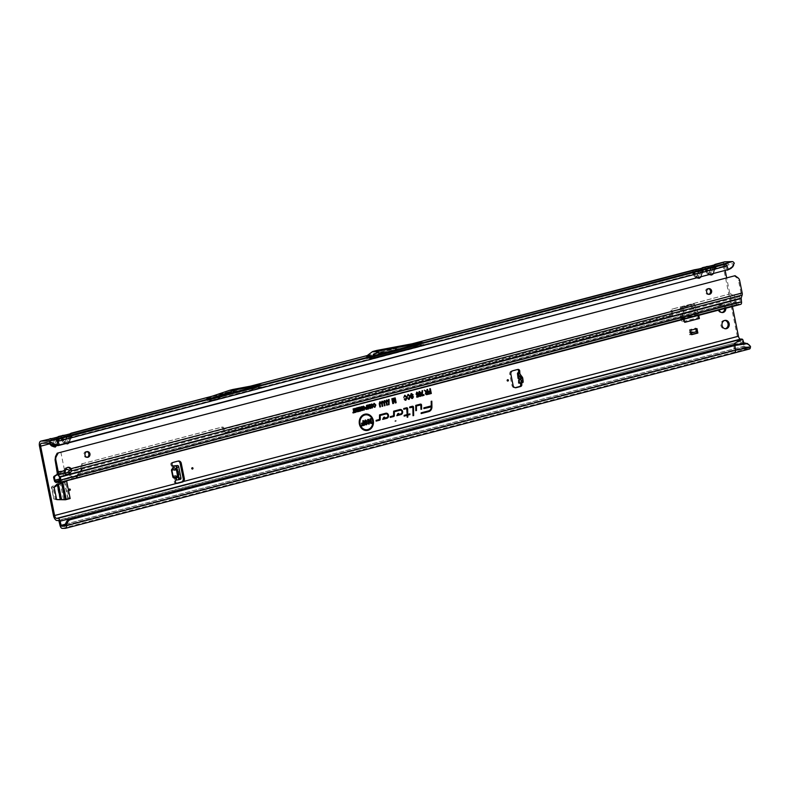 <?xml version="1.0" encoding="UTF-8"?>
<svg xmlns="http://www.w3.org/2000/svg" width="790" height="790" viewBox="0 0 790 790"><rect width="100%" height="100%" fill="white"/><g stroke="black" fill="none" stroke-linecap="round" stroke-linejoin="round"><path stroke-width="0.59" stroke-dasharray="3.95 2.96" d="M702.735 308.495A0.741 0.642 88.4 0 0 701.49 308.821A0.741 0.642 88.4 0 0 702.735 308.495M679.114 314.687A0.741 0.642 88.4 0 0 677.869 315.012A0.741 0.642 88.4 0 0 679.114 314.687M724.934 320.404A4.217 3.644 88.4 0 0 724.361 320.365A4.217 3.644 88.4 0 0 720.934 325.519A4.217 3.644 88.4 0 0 724.598 328.808A4.217 3.644 88.4 0 0 725.161 328.739M725.842 308.248A4.039 3.476 88.4 0 0 725.763 307.636A4.039 3.476 88.4 0 0 722.267 304.486A4.039 3.476 88.4 0 0 718.989 309.404A4.039 3.476 88.4 0 0 719.147 310.006M724.726 308.544A4.039 3.476 88.4 0 0 724.637 307.666A4.039 3.476 88.4 0 0 721.142 304.515A4.039 3.476 88.4 0 0 717.863 309.443A4.039 3.476 88.4 0 0 721.359 312.583A4.039 3.476 88.4 0 0 721.922 312.514M519.998 374.035L520.106 376.218L522.496 379.032L520.758 381.975L522.555 379.042L520.037 376.208L522.763 378.213M520.235 379.338L520.778 378.854L519.425 378.519L518.586 371.813M520.205 379.526L520.778 378.854M233.652 392.186L234.995 391.87L233.652 392.186M377.571 353.209L378.914 352.893L377.571 353.209M68.77 442.815L70.725 438.094L693.926 274.535M71.041 437.838L69.174 442.716M66.261 439.092L64.849 442.825L62.311 440.129M62.756 440.01L66.38 443.447M65.827 443.595L64.849 442.825M71.406 433.147L70.28 435.181M70.468 434.52A2.666 1.817 17.4 0 0 69.273 435.448L69.411 434.885A2.666 2.637 31.5 0 1 69.658 434.352L69.658 434.352A2.666 2.637 31.5 0 1 69.856 434.075L69.401 434.767A2.666 2.637 -148.5 0 0 69.155 435.29L67.397 435.754L65.718 441.126L66.548 442.035L67.476 440.662A2.666 0.543 -160.7 0 0 68.641 441.571L66.518 443.891A2.666 1.323 75.3 0 1 66.548 442.035M56.702 445.59L58.292 441.353L62.884 440.149M58.608 441.106L56.989 445.58M58.974 436.406L57.848 438.45M56.979 438.144L55.043 443.921L56.979 438.144A2.666 2.637 31.5 0 1 57.226 437.611L57.226 437.611A2.666 2.637 31.5 0 1 57.423 437.334L56.969 438.025A2.666 2.637 -148.5 0 0 56.722 438.549L54.964 439.013L53.286 444.385L54.115 445.293L55.043 443.921A2.666 0.543 -160.7 0 0 56.209 444.829L54.085 447.15A2.666 1.323 75.3 0 1 54.115 445.293M700.384 277.221L702.34 272.501L706.359 271.276M702.646 272.244L700.789 277.122M697.866 273.498L696.454 277.231L694.153 274.851L697.995 277.853M697.442 278.001L696.454 277.231M703.021 267.553L701.895 269.597M701.016 269.291L699.081 275.068L701.016 269.291A2.666 2.637 31.5 0 1 701.263 268.758L701.263 268.758A2.666 2.637 31.5 0 1 701.461 268.481L701.016 269.173A2.666 2.637 -148.5 0 0 700.769 269.696L699.012 270.16L697.323 275.532L698.153 276.441L699.081 275.068A2.666 0.543 -160.7 0 0 700.256 275.977L698.133 278.297A2.666 1.323 75.3 0 1 698.153 276.441M710.299 270.239L708.887 273.972L706.586 271.592L710.427 274.594M709.874 274.742L708.887 273.972M712.817 273.962L714.772 269.242L724.46 266.901L725.22 270.713M715.078 268.985L713.222 273.863M715.454 264.294L714.328 266.329M713.449 266.023L711.514 271.809L713.449 266.023A2.666 2.637 31.5 0 1 713.706 265.499L713.706 265.499A2.666 2.637 31.5 0 1 713.893 265.223L713.449 265.914A2.666 2.637 -148.5 0 0 713.202 266.437L711.444 266.901L709.756 272.274L710.585 273.182L711.514 271.809A2.666 0.543 -160.7 0 0 712.689 272.718L710.565 275.038A2.666 1.323 75.3 0 1 710.585 273.182M369.374 428.901A7.594 6.547 88.4 0 0 372.485 420.616A7.594 6.547 88.4 0 0 368.999 415.5M362.808 415.076A8.147 7.021 88.4 0 0 362.719 415.125A8.147 7.021 88.4 0 0 359.282 424.082A8.147 7.021 88.4 0 0 363.114 429.622A8.147 7.021 88.4 0 0 363.212 429.671M406.801 408.499L407.008 414.681M178.135 461.093A2.963 2.558 88.4 0 0 177.069 461.113L172.042 462.426A1.847 1.6 88.4 0 0 172.042 466.041L173.652 465.873M180.466 479.263L174.886 480.132A1.847 1.6 88.4 0 0 176.259 483.381L176.545 483.302M54.589 486.956L53.463 486.986L60.81 482.789L61.936 482.759M53.463 486.986A0.741 0.642 88.4 0 0 53.127 487.815L54.253 487.786M56.525 499.073L55.399 499.102L53.127 487.815M55.399 499.102A0.741 0.642 88.4 0 0 56.021 499.675L57.147 499.645M64.484 499.754L64.385 499.784A0.741 0.642 88.4 0 1 64.257 499.794L64.237 499.794A0.741 0.642 88.4 0 0 64.257 499.794L56.021 499.675M66.627 499.191L69.036 498.559L65.6 481.515L60.652 482.591L52.387 486.877L51.972 487.716L51.449 487.43L51.854 486.601L59.388 482.68L65.6 481.515M62.074 482.7L66.725 481.485M683.607 316.77L682.481 316.8A0.741 0.642 88.4 0 0 682.501 316.978L683.626 316.948A0.741 0.642 -91.6 0 1 683.607 316.77L683.646 307.241A0.741 0.642 -91.6 0 1 684.13 306.53L693.847 303.982A0.741 0.642 -91.6 0 1 694.558 304.377L693.432 304.407L697.116 312.968L698.242 312.939A0.741 0.642 -91.6 0 1 698.291 313.097L698.745 315.348M693.432 304.407A0.741 0.642 88.4 0 0 692.721 304.012L693.847 303.982M684.13 306.53L692.721 304.012M683.004 306.56A0.741 0.642 88.4 0 0 682.52 307.271L683.646 307.241M682.481 316.8L682.52 307.271M682.501 316.978L683.587 322.379L698.261 318.538L697.698 315.733M698.291 313.097L697.165 313.126L697.679 315.635M517.529 369.522A1.847 1.6 88.4 0 0 516.69 369.483L511.653 370.806A2.963 2.558 88.4 0 0 509.748 374.341L511.989 385.471A2.963 2.558 88.4 0 0 515.06 387.702L515.129 387.693M179.231 474.938L178.214 469.882L176.328 468.865L171.687 470.889L172.704 475.945L177.78 476.054L179.231 474.938L172.704 475.945M58.332 520.521L740.961 341.27A5.184 2.577 -104.7 0 1 737.317 336.283L723.334 266.931A5.184 2.577 -104.7 0 1 723.156 264.531M689.512 329.677L690.519 334.703L696.74 333.074L695.723 328.048L689.512 329.677L689.621 334.733L690.519 334.703M732.439 306.52L726.622 277.646M694.558 304.377L698.242 312.939M683.626 316.948L684.081 319.2M521.124 383.18L522.565 382.716M519.553 379.625L519.998 383.219L518.655 383.022L520.857 382.755L518.684 383.012M518.477 378.667L519.425 378.519M174.116 476.311L174.886 480.132L176.012 480.103M372.001 356.083L423.716 342.524M424.112 344.707L393.163 350.533L377.581 354.621L373.265 357.85A2.963 2.558 -91.6 0 1 372.455 358.245L366.827 358.403M262.102 387.09L235.41 392.344L212.362 400.135L262.102 387.09L256.849 387.238M212.362 400.135L207.108 400.273M50.491 444.089L50.116 443.704C49.049 442.163 49.355 441.185 51.034 440.771L57.255 439.684L54.253 440.267L52.96 445.116M734.325 263.198L733.712 264.601L733.199 263.998A1.037 0.514 -104.7 0 0 732.814 263.771L725.378 263.969M727.284 270.17L725.358 265.726L424.092 344.707L418.483 344.865M59.408 438.578L59.141 439.289M71.841 435.31L71.574 436.031M206.486 398.13L256.345 385.056M366.254 356.241L417.969 342.682M57.611 439.596L57.364 441.531L61.423 440.474L60.721 438.213M60.721 437.69L62.153 435.576M70.043 436.327L68.641 441.571M69.411 434.885L68.631 437.374A2.666 0.543 -160.7 0 0 69.797 438.272L693.028 274.881L692.336 272.619M692.336 272.096L693.768 269.983M41.376 443.279L51.232 440.919C49.681 441.314 49.424 442.143 50.441 443.407L51.459 444.464M39.5 446.222L48.99 443.733C47.736 440.889 48.269 439.181 50.6 438.598M726.01 266.457L57.107 441.827L56.446 441.097L372.436 358.245M57.107 441.827L58.371 445.55M703.456 269.716L703.179 270.437M701.658 270.733L700.256 275.977M700.236 271.78A2.666 0.543 -160.7 0 0 701.411 272.678L705.46 271.622L704.769 269.36M704.769 268.837L706.201 266.724M715.888 266.457L715.612 267.178M714.091 267.474L712.689 272.718M724.361 261.954A5.184 2.577 -104.7 0 0 723.225 263.998M742.165 341.231A1.037 0.514 75.3 0 1 742.876 342.139L59.043 521.43M62.291 528.401L746.115 349.111A3.259 1.619 -104.7 0 1 743.894 346.257L742.876 342.139M745.681 346.948L748.851 346.859L733.93 350.77A1.037 0.514 -104.7 0 0 733.989 350.76A1.037 0.514 -104.7 0 0 734.275 349.921L65.373 525.291L745.681 346.948A1.037 0.514 -104.7 0 1 745.029 346.218L743.982 343.166M745.029 346.218L735.006 348.558L734.137 345.042M746.115 349.111L749.285 349.032L65.461 528.312M748.851 346.859A1.037 0.514 -104.7 0 0 748.91 346.85A1.037 0.514 -104.7 0 0 749.206 346.346L749.295 345.418L750.5 346.346M748.91 346.85L65.076 526.14M733.752 345.112L734.275 349.921L749.206 346.346M421.139 412.894L421.149 413.407M431.152 406.504L431.162 406.909A4.138 3.565 -91.6 0 1 429.414 410.533M423.865 407.907L423.875 408.42M431.063 401.429L431.143 405.991M383.693 417.406L382.785 419.194M386.893 414.049A1.985 1.708 -91.6 0 1 386.991 417.456M376.109 420.428L376.119 420.942M379.526 414.947L379.378 419.52M397.805 413.703L396.896 415.491M401.004 410.346A1.985 1.708 -91.6 0 1 401.103 413.763M390.221 416.725L390.23 417.238M393.637 411.244L393.489 415.817M407.018 415.204L407.166 417.071M404.125 415.441L404.134 415.955M403.749 408.598L403.759 409.111M412.647 406.959L413.012 415.54M409.674 407.038L409.684 407.551M420.685 404.855L420.981 409.181M415.747 405.448L415.836 410.524M370.609 422.275L369.947 418.996M368.604 424.151L367.577 419.618M370.994 423.519L368.328 420.596M363.074 422.877L362.679 420.902M361.632 423.963L361.385 423.322M363.459 424.793L363.183 423.381M361.731 425.948L361.474 425.306M364.318 421.84L365.306 420.162M365.059 422.709L364.19 421.821L365.059 422.709M366.214 424.131L366.876 423.262M365.355 424.595L364.674 423.697M366.827 421.593L365.424 420.655M430.037 391.01L429.612 388.907M428.743 392.087L428.486 391.415M430.441 392.986L430.145 391.544M428.891 394.141L428.634 393.459M406.396 397.518L404.836 395.909M405.537 399.582L406.267 397.488M404.085 399.078L405.635 400.125M403.789 397.4L404.717 395.375M409.704 396.649L408.144 395.04M408.845 398.713L409.576 396.629M407.393 398.209L408.944 399.256M407.097 396.531L408.015 394.506M410.365 395.356L411.225 393.667M411.077 396.284L410.237 395.336M412.123 397.854L412.736 396.916M410.751 397.331L412.252 398.387M412.627 395.188L411.294 394.21M416.053 394.171L416.695 392.235M417.199 395.385L415.935 394.151M417.831 396.234L417.752 395.049M416.834 397.232L416.577 396.56M417.219 394.872L417.693 394.269M417.752 393.598L416.794 392.709M420.053 395.839L420.399 395.01L419.757 394.398M420.152 396.313L418.996 395.346L419.293 394.279L418.414 393.252L419.194 391.573M419.668 393.914L420.122 392.828L419.283 392.057M421.623 395.356L421.919 390.922M421.742 395.948L421.505 395.375M427.242 391.682L426.936 389.608M426.709 394.536L425.277 393.568L425.948 392.047L424.428 390.27M427.647 393.716L427.351 392.215M395.276 402.159L394.467 398.121M392.906 402.545L393.094 398.486M392.808 403.601L391.722 398.841M393.864 399.789L393.43 399.088M395.336 402.94L393.726 399.74M388.522 404.786L388.433 399.641M379.23 403.729L379.684 401.932M379.881 406.988L379.101 403.71M380.592 403.463L379.773 402.475M381.501 403.137L381.965 401.34M382.153 406.396L381.373 403.117M382.864 402.87L382.054 401.883M383.772 402.545L384.236 400.737M384.424 405.793L383.644 402.525M385.135 402.278L384.325 401.29M386.043 401.942L386.507 400.145M386.705 405.201L385.925 401.922M387.416 401.675L386.596 400.688M375.319 405.122L374.065 403.868M374.618 406.732L375.191 405.102M374.697 407.156L373.482 406.337L374.697 407.156M373.285 405.053L373.976 403.443M353.663 412.173L353.021 408.983M353.051 412.953L352.814 412.4M356.833 411.017L356.25 408.144M355.47 412.321L354.591 408.578M357.149 411.886L355.066 409.22M357.287 408.489L357.06 407.926M358.966 409.161L358.719 407.936M357.742 410.099L357.515 409.536M359.272 410.701L359.045 409.576M357.979 411.669L357.742 411.106M361.8 409.714L361.218 406.84M360.438 411.017L359.559 407.275M362.116 410.583L360.033 407.916M362.491 407.018L363.163 406.277L362.304 408.45L363.913 409.98M363.825 409.566L364.437 407.838L363.252 406.702M366.678 406.939L366.501 405.458M365.415 408.489L365.968 409.319L365.286 408.469L366.017 407.107M367.024 408.677L366.757 407.363M370.006 407.857L369.374 404.697M368.16 408.154L368.298 404.984M368.11 409.013L367.232 405.26M368.93 406.011L368.565 405.458M370.085 408.489L368.792 405.961M370.648 404.875L371.32 404.144L370.461 406.317L372.06 407.847M371.981 407.423L372.594 405.704L371.409 404.559M733.712 264.601L732.626 267.02M733.663 265.193L732.853 266.605M705.46 271.622A2.666 0.978 136.1 0 1 707.465 269.884L709.756 272.274A2.666 0.978 -43.9 0 0 707.761 274.002L705.46 271.622M707.317 266.457A2.666 1.116 -98.8 0 1 708.245 267.395L706.872 268.284M712.669 268.521A2.666 0.543 -160.7 0 0 713.844 269.42L723.334 266.931M710.516 265.963A2.666 1.116 -98.8 0 1 711.444 266.901L708.245 267.395M714.111 265.183A2.666 2.637 -148.5 0 0 713.449 265.914L714.308 265.084M714.693 269.094L713.814 272.678M693.028 274.881A2.666 0.978 136.1 0 1 695.022 273.143L697.323 275.532A2.666 0.978 -43.9 0 0 695.328 277.26L693.028 274.881M694.884 269.716A2.666 1.116 -98.8 0 1 695.812 270.654L694.44 271.543M698.074 269.222A2.666 1.116 -98.8 0 1 699.012 270.16L695.812 270.654M701.678 268.442A2.666 2.637 -148.5 0 0 701.016 269.173L701.875 268.343M702.261 272.353L701.382 275.947M48.99 443.733A2.666 0.978 136.1 0 1 50.985 441.995L53.286 444.385A2.666 0.978 -43.9 0 0 51.291 446.113L48.99 443.733M50.837 438.569A2.666 1.116 -98.8 0 1 51.765 439.507C50.224 439.892 49.958 440.731 50.985 441.995M56.199 440.632A2.666 0.543 -160.7 0 0 57.364 441.531L56.209 444.829M53.918 438.075A2.666 1.116 -98.8 0 1 54.964 439.013L51.765 439.507M57.631 437.295A2.666 2.637 -148.5 0 0 56.969 438.025L57.828 437.196M57.433 439.734L51.232 440.919M49.79 443.782L50.441 443.407M58.223 441.205L57.334 444.8M54.234 440.277L41.544 443.259M61.423 440.474A2.666 0.978 136.1 0 1 63.417 438.736L65.718 441.126A2.666 0.978 -43.9 0 0 63.723 442.854L61.423 440.474M63.269 435.31A2.666 1.116 -98.8 0 1 64.197 436.248L62.825 437.137M66.35 434.816A2.666 1.116 -98.8 0 1 67.397 435.754L64.197 436.248M70.063 434.036A2.666 2.637 -148.5 0 0 69.401 434.767L70.261 433.937M70.656 437.946L69.767 441.531M747.32 343.443L749.295 345.418M747.696 343.759L748.979 344.667M393.183 350.533L382.646 352.478L377.482 352.616L383.426 351.461L372.574 354.315L369.246 356.803M382.646 352.478L378.914 353.456L373.739 353.604L377.462 352.626L372.574 354.315M378.914 353.456L377.581 354.621M405.853 347.245L383.426 351.461M238.392 391.563L233.139 391.702L219.817 395.978M235.41 392.344L230.157 392.482M243.774 389.697L233.139 391.702M522.97 379.891L521.035 381.511L520.916 382.765M521.153 381.847L522.881 379.2M178.214 469.882L171.687 470.889M684.713 322.35A2.963 1.471 -104.7 0 0 683.024 319.585A2.963 1.471 -104.7 0 0 682.629 319.506L681.721 317.718L680.595 317.758L680.704 318.528A2.963 1.471 -104.7 0 0 682.837 321.678L683.587 322.379M680.595 317.758L680.318 308.06L690.292 305.454L694.015 310.598L695.378 314.677A2.963 1.471 -104.7 0 0 697.511 317.827L698.261 318.538M697.511 315.674A2.963 1.471 -104.7 0 0 697.303 315.654L691.892 305.157L691.092 304.792L690.292 305.454M680.585 317.58L681.711 317.55L681.879 314.598L681.395 307.33L680.318 308.06L691.092 304.792M690.756 330.23L690.46 333.262L691.319 333.034M690.46 333.262L690.746 334.703L691.606 334.476M690.746 334.703L691.645 334.674M689.621 334.733L696.74 333.074M695.723 328.048L695.842 333.103M689.216 332.709L695.427 331.079M64.089 499.645L69.036 498.559M56.979 499.616L53.789 499.013L51.449 487.43M53.789 499.013L51.972 487.716M54.253 498.984L56.88 499.576M65.145 472.538L64.039 471.028A3.703 1.995 143.8 0 0 64.039 471.047A3.703 1.995 143.8 0 0 64.158 472.42A3.703 1.995 143.8 0 0 65.056 472.914M86.831 451.584A2.963 2.558 88.4 0 0 83.859 455.139A2.963 2.558 88.4 0 0 86.989 457.361M708.492 288.597A2.963 2.558 88.4 0 0 705.519 292.152A2.963 2.558 88.4 0 0 708.65 294.374M81.992 463.799L222.326 427.074A1.481 1.284 -101.5 0 1 223.925 428.19L224.814 431.775A0.741 0.642 78.5 0 0 225.585 432.337L672.586 315.151A0.741 0.642 78.5 0 0 673.031 314.262L672.142 310.677A1.481 1.284 -101.5 0 1 673.031 308.91L729.14 294.137L671.944 309.127A1.481 1.284 -101.5 0 0 671.065 310.895L671.954 314.489A0.741 0.642 78.5 0 1 671.51 315.368L224.528 432.555A0.741 0.642 78.5 0 0 224.528 432.555A0.741 0.642 78.5 0 1 223.728 432.002L222.839 428.407A1.481 1.284 -101.5 0 0 221.239 427.291L81.992 463.799A2.222 1.926 78.5 0 0 80.659 466.446L81.182 468.579A1.481 1.284 -101.5 0 1 80.945 469.892L77.726 474.207L76.828 477.516L72.71 478.651L70.567 477.95A2.963 1.471 75.3 0 1 69.846 476.271L68.849 472.223A3.328 2.893 78.5 0 0 65.254 469.724L65.54 469.704A1.481 1.284 78.5 0 0 65.254 469.833L62.529 471.521L64.099 477.841L64.602 478.493L68.128 478.385L67.94 474.365C67.822 473.783 65.718 473.822 61.62 474.494L58.371 475.037L57.68 474.504L58.786 476.015M70.053 468.934L741.04 293.021L740.072 296.625A2.963 1.471 -104.7 0 0 739.963 298.176L740.131 302.205L59.981 480.814M64.039 471.028L64.405 469.764A3.703 3.19 88.4 0 1 67.318 467.305L68.444 467.275M59.783 476.775L58.371 475.037M59.467 476.252L60.06 476.824M59.586 476.775L59.181 475.975M68.128 478.385L60.188 481.169L60.415 482.256M55.912 482.502L60.919 481.742A10.369 1.037 -11.4 0 1 62.005 481.683L738.541 304.14L740.526 304.377L64.523 481.604L59.704 482.117L738.413 304.436L76.689 477.604L76.255 475.442L736.616 302.303L740.092 302.215M737.06 304.476A2.963 1.471 75.3 0 1 735.026 301.879L77.726 474.207L78.812 473.99L76.512 475.353L72.72 476.37L71.11 476.469L69.935 472.005A3.328 2.893 78.5 0 0 69.421 470.83M60.198 481.15L59.457 481.071M62.529 471.521L57.611 474.484M64.484 469.922A1.481 1.284 78.5 0 0 64.168 470.06L57.423 474.237M733.95 275.73L736.833 277.833A4.444 3.832 -91.6 0 1 738.541 280.608L739.667 280.578M67.881 467.354A3.703 3.19 88.4 0 0 67.318 467.305M57.443 471.571L65.392 470.425M741.04 293.021L738.541 280.608M60.87 452.196L64.405 469.764M60.919 481.742L72.71 478.651L72.275 476.479L59.991 480.103M70.567 477.95L71.11 476.469M83.069 463.582A2.222 1.926 78.5 0 0 81.745 466.228L82.269 468.351A1.481 1.284 -101.5 0 1 82.032 469.675L76.828 477.516L76.512 475.353M736.616 302.303L736.112 301.662L78.812 473.99M729.14 294.137A4.444 3.851 -101.5 0 1 729.328 294.087A4.444 3.851 -101.5 0 1 733.94 297.465L735.026 301.879M733.94 297.465L735.026 297.247A4.444 3.851 78.5 0 0 730.404 293.87A4.444 3.851 78.5 0 0 730.227 293.92M735.026 297.247L736.112 301.662M60.08 482.107L738.917 304.13M59.704 482.117L738.541 304.14M519.8 373.769L519.672 373.196M522.555 379.042L520.264 376.257M58.035 437.779A2.666 1.817 17.4 0 0 56.841 438.707M702.073 268.926A2.666 1.817 17.4 0 0 700.888 269.854M714.506 265.667A2.666 1.817 17.4 0 0 713.321 266.595M53.483 515.564L176.763 483.362M172.812 469.862L172.042 466.041M54.085 447.15L51.291 446.113M66.518 443.891L63.723 442.854M698.133 278.297L695.328 277.26M710.565 275.038L707.761 274.002M737.317 336.283L181.295 482.058M520.452 376.178L522.091 376.85M521.104 382.953L520.975 381.925M176.328 468.865L175.666 465.596M178.441 479.323L177.78 476.054M172.042 462.426L173.168 462.397M48.98 443.052L56.446 441.097M412.686 345.951L368.14 357.633M251.052 388.325L212.747 398.377M725.358 265.726L732.814 263.771M211.73 396.353L250.953 386.073M367.182 355.599L412.578 343.699M740.961 341.27L57.127 520.551M743.894 346.257L60.06 525.548M738.433 347.758L65.254 524.244M733.93 350.77L65.135 526.11M706.843 268.807L707.465 269.884M694.41 272.076L695.022 273.143M62.795 437.67L63.417 438.736M68.631 437.374L69.273 435.458M373.265 357.85L367.636 358.008M378.203 354.157L389.055 351.313M511.989 385.471L513.115 385.441M509.748 374.341L510.873 374.312M511.653 370.806L512.779 370.777M516.69 369.483L517.815 369.453M177.069 461.113L178.194 461.074M520.008 379.072L520.511 378.627M520.857 382.765L521.183 381.452M695.259 313.906L696.395 313.877M683.064 321.668L697.738 317.817M682.837 321.678L697.511 317.827M680.704 318.528L695.378 314.677M680.763 314.39L694.153 310.885M680.743 314.084L694.015 310.598M682.629 319.506L697.303 315.654M681.819 313.344L694.815 309.937M681.879 314.598L695.368 311.062M681.869 318.716L696.543 314.874M682.402 319.506L697.076 315.664M691.092 305.819L691.892 305.157M696.355 313.709L695.22 313.749M59.517 482.631L60.652 482.591M68.039 498.737L64.602 481.683M67.812 498.737L64.375 481.693M63.575 499.497L60.139 482.453M60.238 499.645L57.097 484.082M59.951 499.645L56.841 484.221M57.522 485.277L57.364 484.497M58.549 484.695L58.401 483.944M61.571 482.966L61.452 482.374M64.385 499.784L65.027 499.764M51.854 486.601L52.387 486.877M60.514 482.651L59.388 482.68M739.963 298.176L67.94 474.365M60.001 480.182L740.339 301.602M57.433 472.084L64.079 470.978M741.04 293.534L70.261 469.398M740.072 296.625L61.62 474.494M54.303 480.35L59.862 478.947M64.168 470.06L65.254 469.833M736.833 277.833L737.959 277.794M73.164 478.543L72.72 476.37M76.324 477.713L75.889 475.541M739.193 304.417L63.19 481.643M68.849 472.223L69.935 472.005M80.945 469.892L82.032 469.675M81.182 468.579L82.269 468.351M80.659 466.446L81.745 466.228M221.239 427.291L222.326 427.074M222.839 428.407L223.925 428.19M223.728 432.002L224.814 431.775M671.51 315.368L672.586 315.151M671.954 314.489L673.031 314.262M671.065 310.895L672.142 310.677M671.944 309.127L673.031 308.91M62.005 481.683L58.193 482.275M724.361 320.365L725.487 320.335M721.142 304.515L722.267 304.486M520.156 379.595L520.669 379.131M234.995 391.87L234.126 391.297L233.544 392.166M378.914 352.893L378.045 352.32L377.462 353.179M175.953 483.421L177.078 483.391M213.014 398.279L250.776 388.384M368.18 357.603L412.41 346.01M212.194 396.195L250.47 386.162M367.261 355.549L412.094 343.788M706.615 266.576L707.188 266.457M694.183 269.834L694.756 269.716M50.135 438.687L50.718 438.569M62.568 435.428L63.151 435.31M514.567 387.781L515.692 387.752M517.006 369.434L518.131 369.404M177.572 461.034L178.698 461.005M172.635 466.021L173.346 466.08M521.755 381.135L522.496 379.032M721.359 312.583L722.485 312.554M724.598 328.808L725.724 328.778M680.15 308.14L681.217 307.409M692.85 303.992L693.976 303.962M64.158 472.42L65.264 473.931M86.268 451.525L87.394 451.495M707.929 288.538L709.055 288.508M740.131 302.205L68.108 478.394M708.087 294.463L709.213 294.433M86.426 457.45L87.552 457.42M221.299 427.281L222.385 427.064M729.328 294.087L730.404 293.87"/><path stroke-width="1.19" d="M70.31 489.514A0.741 0.642 88.4 0 0 69.066 489.84A0.741 0.642 88.4 0 0 70.31 489.514M729.15 323.624A4.217 3.644 88.4 0 0 725.487 320.335A4.217 3.644 88.4 0 0 722.06 325.49A4.217 3.644 88.4 0 0 725.724 328.778A4.217 3.644 88.4 0 0 729.15 323.624M725.161 328.739A4.217 3.644 88.4 0 0 728.024 323.663A4.217 3.644 88.4 0 0 724.934 320.404M520.205 379.526L518.655 380.118L520.235 379.328L518.477 378.667L519.425 378.519M515.129 387.693L519.474 386.547A1.847 1.6 88.4 0 0 519.998 383.219L518.655 383.022L520.669 383.022A1.481 0.751 -98.9 0 0 520.719 383.012A1.481 0.751 -98.9 0 0 521.252 381.659A1.481 0.751 -98.9 0 0 521.242 381.531L520.877 378.627A1.481 0.751 -98.9 0 0 520.472 377.511L517.904 374.075L518.586 371.813A1.847 1.6 88.4 0 0 517.529 369.522M520.768 383.002L522.565 382.716A1.481 0.751 -98.9 0 0 522.615 382.716A1.481 0.751 -98.9 0 0 523.148 381.363A1.481 0.751 -98.9 0 0 523.138 381.234L522.773 378.331A1.481 0.751 -98.9 0 0 522.368 377.215L519.8 373.769L519.711 371.784A1.847 1.6 88.4 0 0 517.815 369.453L512.779 370.777A2.963 2.558 88.4 0 0 510.873 374.312L513.115 385.441A2.963 2.558 88.4 0 0 516.186 387.673L520.6 386.517A1.847 1.6 88.4 0 0 521.124 383.18L520.857 382.755M192.997 468.223A0.741 0.642 88.4 0 0 191.753 468.549A0.741 0.642 88.4 0 0 192.997 468.223M508.405 380.207A0.741 0.642 88.4 0 0 507.16 380.533A0.741 0.642 88.4 0 0 508.405 380.207M70.725 438.094L71.841 435.31L70.922 438.243M66.38 443.447L68.77 442.815M69.174 442.716L67.644 443.862L65.827 443.595M70.656 437.946L71.317 435.912L66.864 437.166L66.261 439.092M69.856 434.075A2.666 2.637 31.5 0 1 71.406 433.147L71.14 433.206M58.292 441.353L59.408 438.578L58.49 441.501M52.96 445.116L52.416 446.083L50.491 444.089M51.459 444.464L55.221 446.804L56.702 445.59M57.334 444.8L55.211 447.12L52.416 446.083M62.548 440.445C61.482 438.904 61.788 437.927 63.467 437.512L57.315 439.763M57.423 437.334A2.666 2.637 31.5 0 1 58.974 436.406L58.707 436.475M702.34 272.501L703.456 269.716L702.537 272.649M697.995 277.853L700.384 277.221M700.789 277.122L699.259 278.268L697.442 278.001M694.153 274.851C693.097 273.31 693.403 272.333 695.072 271.918L703.199 270.131L698.469 271.572L697.866 273.498M701.461 268.481A2.666 2.637 31.5 0 1 703.021 267.553L702.754 267.613M710.427 274.594L712.817 273.962M713.222 273.863L711.691 274.999L709.874 274.742M714.772 269.242L715.888 266.457L714.97 269.39M714.693 269.094L715.365 267.06L710.901 268.314L710.299 270.239M713.893 265.223A2.666 2.637 31.5 0 1 715.454 264.294L715.187 264.354M395.909 420.882L395.158 421.08L395.909 420.882M372.613 420.635A7.475 6.438 88.4 0 0 369.088 415.55A7.475 6.438 88.4 0 0 362.294 416.429A7.475 6.438 88.4 0 0 360.072 423.924A7.475 6.438 88.4 0 0 369.463 428.851A7.475 6.438 88.4 0 0 372.613 420.635M368.999 415.5A7.594 6.547 88.4 0 0 368.91 415.451A7.594 6.547 88.4 0 0 361.998 416.34A7.594 6.547 88.4 0 0 359.746 423.954A7.594 6.547 88.4 0 0 369.286 428.96A7.594 6.547 88.4 0 0 369.374 428.901M373.275 420.458A8.265 7.13 88.4 0 0 362.896 415.017A8.265 7.13 88.4 0 0 359.401 424.102A8.265 7.13 88.4 0 0 363.301 429.721A8.265 7.13 88.4 0 0 370.826 428.753A8.265 7.13 88.4 0 0 373.275 420.458M363.212 429.671A8.147 7.021 88.4 0 0 370.569 428.624A8.147 7.021 88.4 0 0 372.959 420.497A8.147 7.021 88.4 0 0 362.808 415.076M421.524 404.895A1.007 0.869 88.4 0 0 420.478 404.134L415.747 405.379L415.836 410.701L416.478 410.533L416.389 405.971L420.774 404.885L420.981 409.348L421.623 409.181L421.544 405.112A1.007 0.869 88.4 0 0 421.524 404.895M420.981 409.181L421.218 405.112A0.889 0.77 88.4 0 0 420.28 404.263L415.747 405.448M413.486 407.008A1.007 0.869 88.4 0 0 412.439 406.248L409.674 406.969L409.694 407.729L412.864 407.225L413.022 415.718L413.654 415.55L413.506 407.215A1.007 0.869 88.4 0 0 413.486 407.008M413.012 415.54L413.18 407.225A0.889 0.77 88.4 0 0 412.242 406.366L409.674 407.038M406.741 408.499L407.126 414.582L404.125 415.372L404.134 416.132L407.136 415.343L407.176 417.248L407.808 417.081L407.778 415.175L409.911 414.612L409.901 413.861L407.759 414.414L407.66 408.746A1.007 0.869 88.4 0 0 406.593 407.778L403.749 408.529L403.769 409.279L406.801 408.499M171.973 464.609A1.847 1.6 88.4 0 0 173.168 466.001L175.834 466.031A1.481 0.741 75.3 0 1 176.871 467.453L179.063 478.286A1.481 0.741 75.3 0 1 178.688 479.737A1.481 0.741 75.3 0 1 178.599 479.757L176.012 480.103A1.847 1.6 88.4 0 0 177.385 483.352L182.421 482.028A2.963 2.558 88.4 0 0 184.327 478.483L181.266 463.315A2.963 2.558 88.4 0 0 178.194 461.074L173.168 462.397A1.847 1.6 88.4 0 0 171.973 464.609M64.484 499.754L66.627 499.191L64.089 499.645M721.922 312.514A4.039 3.476 88.4 0 0 724.726 308.544M48.545 440.889L41.11 441.087A5.184 2.577 75.3 0 0 40.813 441.136A5.184 2.577 75.3 0 0 39.5 446.222L53.483 515.564A5.184 2.577 75.3 0 0 57.127 520.551L58.332 520.521A1.037 0.514 -104.7 0 1 59.043 521.43L60.06 525.548A3.259 1.619 75.3 0 0 62.291 528.401L65.461 528.312A3.259 1.619 75.3 0 0 65.639 528.283A3.259 1.619 75.3 0 0 66.558 525.636L66.439 524.57L65.254 524.224L65.373 525.291A1.037 0.514 75.3 0 1 65.076 526.14A1.037 0.514 75.3 0 1 65.017 526.15L61.857 526.229A1.037 0.514 75.3 0 1 61.146 525.32L60.129 521.202A3.259 1.619 -104.7 0 0 57.897 518.349L56.692 518.388A2.963 1.471 75.3 0 1 54.609 515.534L40.626 446.192A2.963 1.471 75.3 0 1 41.376 443.279A2.963 1.471 75.3 0 1 41.544 443.259L48.98 443.052A1.037 0.514 75.3 0 1 49.365 443.279L49.869 443.881L50.511 442.499L49.76 441.6A3.259 1.619 -104.7 0 0 48.545 440.889L423.855 342.524L382.696 350.276A2.963 2.558 88.4 0 0 382.538 350.306L378.943 351.254A2.963 2.558 88.4 0 0 378.124 351.649L372.347 355.974A0.741 0.642 -91.6 0 1 372.139 356.083M176.545 483.302L181.295 482.058A2.963 2.558 88.4 0 0 183.201 478.513L180.14 463.345A2.963 2.558 88.4 0 0 178.135 461.093M65.027 499.764L65.511 499.754A0.741 0.642 -91.6 0 1 65.382 499.764L57.147 499.645A0.741 0.642 -91.6 0 1 56.525 499.073L54.253 487.786A0.741 0.642 -91.6 0 1 54.589 486.956L61.936 482.759A0.741 0.642 -91.6 0 1 62.074 482.7L66.725 481.485L70.162 498.529L66.627 499.191M65.511 499.754L70.162 498.529M370.52 404.934L371.32 404.144L372.347 404.47L372.91 405.625L372.317 407.956L370.589 406.337L370.648 404.875L371.517 404.016L372.643 404.371L373.236 405.586L372.317 407.956L371.498 407.847M370.648 404.875L371.32 404.144M362.363 407.067L363.163 406.277L364.2 406.603L364.763 407.759L364.16 410.099L362.432 408.469L362.491 407.018L363.37 406.159L365.089 407.729L364.16 410.099L363.341 409.99M362.491 407.018L363.163 406.277M422.63 390.665L422.304 394.99L423.904 394.566L424.062 395.336L421.742 395.948L422.028 390.823L422.63 390.665L421.9 395.168L423.608 394.714L423.716 395.257L421.712 395.78M419.006 391.643L420.537 392.719L420.132 394.062L420.813 394.882L420.152 396.313L418.542 393.272L419.391 391.455L420.863 392.679L421.139 394.852L420.399 396.432L419.767 396.353M417.89 395.276L416.053 394.171L416.893 392.107L418.335 393.351L417.041 392.818L416.666 393.983L417.416 394.753L418.443 394.091L418.621 396.768L416.834 397.232L416.685 396.462L417.95 396.126L417.89 395.276L416.824 395.405M416.597 392.235L417.683 393.41M417.752 393.598L416.794 392.709L416.34 394.013L417.219 394.872L417.841 394.151M413.476 396.787L412.499 398.496L410.849 397.251L412.331 397.726L412.864 396.935L410.365 395.356L411.422 393.538L413.219 394.941L411.541 394.329L410.978 395.188L413.476 396.787L412.499 398.496L411.57 398.407M410.968 393.736L412.568 395M412.627 395.188L411.294 394.21L410.652 395.217L413.15 396.817M411.442 397.005L412.123 397.854L412.864 396.935M412.508 396.481L410.879 396.225M410.316 396.481L409.19 399.365L407.482 398.15L409.052 398.594L409.704 396.649L408.391 395.148L407.097 396.531L408.223 394.378L410.316 396.481L409.19 399.365L408.321 399.266M408.845 395.168L408.144 395.04L407.097 396.422M407.838 394.546L409.99 396.521M408.045 397.814L409.22 398.525M407.008 397.35L405.882 400.234L404.174 399.019L405.744 399.454L406.396 397.518L405.082 396.017L403.789 397.4L404.915 395.247L407.008 397.35L405.882 400.234L405.013 400.125M405.547 396.037L404.836 395.909L403.789 397.291M404.539 395.415L406.682 397.39M404.737 398.683L405.912 399.394M430.145 390.912L429.721 388.808L430.333 388.65L431.31 393.509L428.891 394.141L428.733 393.371L430.54 392.897L430.293 391.682L428.743 392.087L428.595 391.317L430.145 390.912L428.605 391.386M399.898 409.536L393.637 411.175L393.598 415.757L390.221 416.656L390.23 417.416L393.687 416.508A1.007 0.869 88.4 0 0 394.348 415.51L394.289 411.768L400.046 410.257A1.857 1.6 -91.6 0 1 400.777 413.891L398.101 414.592L398.703 413.397L397.844 413.624L396.797 415.688L400.925 414.612A2.597 2.242 88.4 0 0 399.898 409.536L393.637 411.244M385.787 413.239L379.526 414.878L379.486 419.46L376.109 420.359L376.119 421.11L379.575 420.211A1.007 0.869 88.4 0 0 380.247 419.214L380.178 415.471L385.935 413.96A1.857 1.6 -91.6 0 1 386.666 417.584L383.989 418.285L384.592 417.1L383.733 417.318L382.686 419.391L386.814 418.315A2.597 2.242 88.4 0 0 385.787 413.239L379.526 414.947M431.182 401.33L431.271 405.892L423.865 407.838L423.884 408.588L431.291 406.899A4.019 3.466 -91.6 0 1 429.503 410.484A4.019 3.466 -91.6 0 1 428.615 410.869L421.139 412.824L421.149 413.585L428.763 411.59A4.76 4.098 88.4 0 0 431.923 406.89L431.824 401.162L431.182 401.33M426.936 389.608L428.17 394.151L426.956 394.644L425.405 393.588L425.919 392.057L424.378 390.211L427.341 391.583L426.926 389.539L427.538 389.381L428.516 394.24L426.047 394.625M395.227 401.31L394.566 398.022L395.178 397.864L396.155 402.722L395.336 402.94L393.746 399.533L393.568 403.404L392.808 403.601L391.83 398.743L392.442 398.585L393.065 401.695L393.223 398.377L393.795 398.229L395.276 402.159L393.795 398.229M388.522 404.786L388.562 399.533L389.085 399.404L389.045 404.648L388.522 404.786M379.605 401.932L380.671 402.001L381.185 403.216L379.763 402.94L380.494 406.83L379.881 406.988L379.23 403.729L379.891 401.814L380.543 403.275M380.592 403.463L380.029 402.584L379.437 402.94L379.852 406.82M381.876 401.34L382.943 401.409L383.456 402.624L382.034 402.337L382.765 406.228L382.153 406.396L381.501 403.137L382.163 401.211L382.814 402.673M382.864 402.87L382.301 401.992L381.708 402.337L382.123 406.228M384.147 400.737L385.214 400.807L385.727 402.021L384.305 401.745L385.046 405.635L384.424 405.793L383.772 402.545L384.434 400.619L385.095 402.08M385.135 402.278L384.572 401.399L383.979 401.745L384.394 405.625M386.419 400.145L387.485 400.214L387.999 401.429L386.587 401.152L387.317 405.043L386.705 405.201L386.043 401.942L386.705 400.026L387.367 401.478M387.416 401.675L386.843 400.797L386.251 401.142L386.666 405.033M375.833 404.984L374.944 407.265L373.571 406.277L374.825 406.613L375.319 405.122L374.322 403.976L373.285 405.053L374.174 403.325L375.833 404.984L374.944 407.265L374.253 407.186M374.648 403.976L373.285 404.944M373.877 403.453L375.517 405.013M374.055 405.991L374.934 406.574M353.762 412.084L353.12 408.894L353.644 408.756L354.285 411.946L355.135 411.718L355.273 412.38L353.051 412.953L352.923 412.301L353.762 412.084L352.933 412.37M356.863 410.563L356.349 408.045L356.873 407.907L357.653 411.748L355.49 409.654L355.994 412.183L355.47 412.321L354.7 408.479L356.863 410.563L355.204 408.341M357.287 408.489L357.159 407.828L359.253 407.285L360.033 411.126L357.979 411.669L357.84 411.007L359.381 410.612L359.193 409.714L357.742 410.099L357.613 409.447L359.065 409.062L358.867 408.075L357.287 408.489M361.83 409.269L361.316 406.741L361.84 406.603L362.62 410.445L360.447 408.351L360.961 410.879L360.438 411.017L359.667 407.176L361.83 409.269L360.171 407.048M366.501 405.458L367.439 409.013L366.175 409.437L365.415 408.489L366.777 406.84L366.481 405.389L367.004 405.25L367.785 409.092L365.938 409.358M365.819 407.156L366.777 406.84M369.957 407.008L369.473 404.608L369.997 404.47L370.767 408.312L370.085 408.489L368.881 405.892L368.742 408.845L368.11 409.013L367.33 405.161L367.854 405.033L368.318 407.314L368.91 404.757L370.006 407.857L368.91 404.757M56.692 518.388L740.526 339.098A2.963 1.471 -104.7 0 1 738.443 336.254L732.439 306.52M726.622 277.646L725.22 270.713M719.147 310.006A4.039 3.476 88.4 0 0 722.485 312.554A4.039 3.476 88.4 0 0 725.842 308.248M698.745 315.348L699.387 318.498A2.963 1.471 -104.7 0 0 697.698 315.733M684.081 319.2L684.713 322.35L699.387 318.498M697.866 333.044L691.645 334.674L690.756 330.23L696.968 328.601L696.671 331.622L696.968 333.074L697.866 333.044L696.968 328.601M172.042 466.041L177.701 465.537A1.481 0.741 75.3 0 1 178.738 466.969L180.92 477.802A1.481 0.741 75.3 0 1 180.545 479.254A1.481 0.741 75.3 0 1 180.466 479.263L178.767 479.708M173.81 466.08L174.106 467.581L175.824 469.053L174.106 467.581L172.141 469.625L171.746 469.29L173.514 467.69L173.652 465.873M518.645 383.031L518.655 380.118L519.02 383.061M517.904 374.075L517.914 372.603L519.672 372.455L519.8 373.769L517.904 374.075L518.477 378.667M58.371 445.55L728.262 269.578L59.349 444.958L55.369 444.474L55.191 445.619L58.371 445.55L59.349 444.958L58.095 441.284L56.011 438.924M732.853 266.605L730.908 268.462L732.142 267.04L728.262 269.578L726.988 265.865L724.914 263.554L732.379 261.599L724.934 261.806A5.184 2.577 -104.7 0 0 724.637 261.846A5.184 2.577 -104.7 0 0 724.361 261.954M372.001 356.083L366.254 356.241A0.741 0.642 -91.6 0 0 366.461 356.142L372.238 351.817A2.963 2.558 88.4 0 1 373.058 351.412L376.652 350.474A2.963 2.558 88.4 0 1 376.81 350.434L417.969 342.682L423.855 342.524M219.817 395.978L207.108 400.273L256.849 387.238L243.774 389.697M63.141 437.581L71.594 435.725L63.664 437.66C62.114 438.045 61.857 438.885 62.884 440.149M706.586 271.592C705.529 270.052 705.835 269.074 707.504 268.659L715.631 266.872L707.702 268.807C706.161 269.193 705.895 270.022 706.922 271.296M369.246 356.803L367.636 358.008A2.963 2.558 -91.6 0 1 366.827 358.403L418.483 344.865L405.853 347.245M63.467 437.512L59.408 438.578L59.141 439.289M412.41 346.01L695.269 272.066C693.729 272.451 693.462 273.291 694.489 274.555M212.747 398.377L71.841 435.31L71.574 436.031M261.855 384.908L256.345 385.056L232.704 389.51A2.963 2.558 88.4 0 0 232.556 389.549L229.604 390.319A2.963 2.558 88.4 0 0 229.456 390.359L206.486 398.13L211.997 397.972L261.855 384.908L238.215 389.361A2.963 2.558 88.4 0 0 238.067 389.391L235.114 390.161A2.963 2.558 88.4 0 0 234.966 390.211L211.997 397.972M60.721 438.213L60.721 437.69M62.153 435.576L63.032 435.339A2.666 1.116 -98.8 0 1 63.151 435.31L63.151 435.31A2.666 1.116 -98.8 0 1 63.269 435.31M57.848 438.45L57.611 439.596M70.28 435.181L70.043 436.327M692.336 272.619L692.336 272.096M693.768 269.983L694.637 269.746A2.666 1.116 -98.8 0 1 694.756 269.716L694.756 269.716A2.666 1.116 -98.8 0 1 694.884 269.716M49.721 438.835L50.6 438.598A2.666 1.116 -98.8 0 1 50.718 438.569L50.718 438.569A2.666 1.116 -98.8 0 1 50.837 438.569M372.436 358.245L424.112 344.707L372.436 358.245M698.281 271.424L707.702 268.807M707.504 268.659L703.456 269.716L703.179 270.437M701.895 269.597L701.658 270.733M704.769 269.36L704.769 268.837M706.201 266.724L707.07 266.487A2.666 1.116 -98.8 0 1 707.188 266.457L707.188 266.457A2.666 1.116 -98.8 0 1 707.317 266.457M715.631 266.872L725.378 263.969A2.963 1.471 -104.7 0 0 725.21 263.998A2.963 1.471 -104.7 0 0 724.39 266.546M714.328 266.329L714.091 267.474M723.225 263.998A5.184 2.577 -104.7 0 0 723.156 264.531M366.669 422.907L365.266 422.818L364.318 421.84L365.503 420.033L367.557 421.406L365.671 420.764L365.039 421.613L367.735 423.055L366.58 424.744L365.78 424.773L364.763 423.608L366.412 424.003L367.004 423.282L364.812 422.63M365 420.25L366.777 421.425M366.827 421.593L365.424 420.655L364.723 421.653L367.409 423.084L366.333 424.625L365.355 424.595M365.494 423.42L366.214 424.131L367.004 423.282M363.183 422.778L362.778 420.803L363.519 420.616L364.447 425.237L361.731 425.948L361.583 425.218L363.568 424.694L363.331 423.519L361.632 423.963L361.484 423.223L363.183 422.778L361.494 423.292M370.658 421.9L370.056 418.897L370.787 418.71L371.715 423.331L370.994 423.519L368.733 420.961L369.345 423.954L368.604 424.151L367.676 419.52L368.397 419.332L370.658 421.9L368.397 419.332M740.526 339.098L741.721 339.068A3.259 1.619 75.3 0 1 742.758 339.582L743.982 343.166M732.379 261.599A3.259 1.619 75.3 0 1 733.584 262.31L734.325 263.198L732.142 267.04M734.137 345.042L734.009 344.529C736.211 341.873 739.134 340.223 742.758 339.582M747.32 343.443L750.5 346.346L750.401 347.403A3.259 1.619 75.3 0 1 749.473 349.002A3.259 1.619 75.3 0 1 749.285 349.032M734.364 352.942A3.259 1.619 -104.7 0 0 734.552 352.913L734.552 352.913A3.259 1.619 -104.7 0 0 735.46 350.266L66.558 525.636M748.979 344.667L744.822 342.998L733.752 345.112L68.365 519.711A4.444 3.693 106.3 0 0 66.627 521.588L65.254 524.224M68.829 519.435L70.014 519.781L69.55 520.057A4.444 3.693 106.3 0 0 67.812 521.933L66.439 524.57M733.752 345.112L734.937 345.457L70.014 519.781M746.214 343.818L734.937 345.457L735.46 350.266L750.401 347.403M421.149 413.407L428.516 411.481A4.641 3.999 88.4 0 0 431.597 406.899L431.192 401.399M429.414 410.533A4.138 3.565 -91.6 0 1 429.326 410.593A4.138 3.565 -91.6 0 1 428.417 410.988L421.139 412.894M423.875 408.42L431.281 406.653M431.271 405.892L423.865 407.907M382.785 419.194L386.567 418.196A2.479 2.143 88.4 0 0 385.589 413.358M386.991 417.456A1.985 1.708 -91.6 0 1 386.468 417.713L383.555 418.473L383.693 417.406M376.119 420.942L379.328 420.102A0.889 0.77 88.4 0 0 379.911 419.223L379.842 415.382L385.688 413.851A1.985 1.708 -91.6 0 1 386.893 414.049M379.378 419.52L376.109 420.428M396.896 415.491L400.668 414.503A2.479 2.143 88.4 0 0 399.701 409.654M401.103 413.763A1.985 1.708 -91.6 0 1 400.57 414.009L397.666 414.77L397.805 413.703M390.23 417.238L393.43 416.399A0.889 0.77 88.4 0 0 394.022 415.52L393.953 411.679L399.799 410.148A1.985 1.708 -91.6 0 1 401.004 410.346M393.489 415.817L390.221 416.725M407.166 417.071L407.443 415.086L409.585 414.523L409.576 414.009L407.433 414.572L407.334 408.756A0.889 0.77 88.4 0 0 406.396 407.897L403.749 408.598M404.134 415.955L407.136 415.343M407.126 414.582L404.125 415.441M403.759 409.111L406.495 408.391M409.684 407.551L412.647 406.959M415.836 410.524L416.063 405.882L420.685 404.855M370.066 418.967L371.369 423.252L370.875 423.381M369.345 423.954L368.575 423.983M368.733 420.961L368.989 423.875M362.798 420.873L364.101 425.158L361.692 425.79M363.331 423.519L361.603 423.796M363.568 424.694L361.593 425.277M366.214 424.131L366.876 423.262L366.214 424.131M366.669 421.455L365.424 420.655L366.669 421.455M429.73 388.878L430.965 393.42L428.851 393.973M430.293 391.682L428.713 391.919M430.54 392.897L428.743 393.43M405.448 395.978L404.836 395.909M405.635 400.125L404.924 400.076M408.756 395.119L408.144 395.04M408.944 399.256L408.233 399.207M412.123 397.854L412.736 396.916L412.123 397.854M412.252 398.387L411.481 398.348M412.469 395.049L411.294 394.21L412.469 395.049M417.95 396.126L416.695 396.531M418.621 396.768L416.804 397.074M418.443 394.091L418.285 396.679M417.584 393.45L416.794 392.709L417.584 393.45M419.737 395.197L420.053 395.839L420.399 395.01L419.757 394.398L419.411 395.237L420.053 395.839L420.399 395.01L419.757 394.398L419.411 395.237M420.122 392.828L419.283 392.057L420.25 392.847L419.875 393.795L420.25 392.847L419.539 392.166L419.154 393.114L419.875 393.795L420.122 392.828L419.283 392.057L418.828 393.144L419.994 393.746M420.26 395.711L420.004 394.506L420.26 395.711M424.428 390.27L427.341 391.583M426.709 394.536L425.958 394.566M426.57 394.003L427.755 393.627L427.351 392.215L426.373 392.472L425.692 393.459L427.755 393.627M427.499 392.353L426.373 392.472M426.63 392.581L425.692 393.459M426.017 393.42L426.778 393.884M394.575 398.091L395.81 402.633L395.257 402.781M393.065 401.695L392.442 398.585M393.568 403.404L392.768 403.433M393.746 399.533L393.242 403.305M388.562 399.602L388.522 404.608M380.434 403.315L379.773 402.475L380.434 403.315M382.706 402.722L382.054 401.883L382.706 402.722M384.977 402.13L384.325 401.29L384.977 402.13M387.258 401.527L386.596 400.688L387.258 401.527M374.697 407.156L374.164 407.126M353.14 408.953L353.989 412.094L354.917 412.291L353.021 412.795M356.369 408.114L357.041 411.738M355.994 412.183L355.441 412.153M355.49 409.654L355.648 412.103M357.169 407.897L358.956 407.433L359.687 411.047L357.939 411.501M358.867 408.075L357.258 408.321M359.065 409.062L357.623 409.506M359.193 409.714L357.712 409.931M359.381 410.612L357.86 411.077M361.336 406.81L362.008 410.435M360.961 410.879L360.408 410.849M360.447 408.351L360.615 410.8M363.913 409.98L363.252 409.931M363.894 406.83L363.252 406.702L362.63 408.381L364.141 409.398M363.825 409.566L364.565 407.857L363.499 406.81L362.956 408.341L364.052 409.467M363.795 406.771L363.252 406.702M366.353 408.845L367.133 408.578L366.906 407.492L366.086 407.541L365.602 408.371L367.133 408.578M366.906 407.492L366.086 407.541M366.333 407.65L365.602 408.371M365.928 408.331L366.56 408.726M369.483 404.668L370.016 408.331M368.318 407.314L367.854 405.033M368.742 408.845L368.071 408.845M368.881 405.892L368.416 408.756M372.06 407.847L371.409 407.788M372.041 404.697L371.409 404.559L370.787 406.238L372.297 407.265M371.981 407.423L372.712 405.724L371.656 404.668L371.112 406.208L372.209 407.324M371.952 404.638L371.409 404.559M730.908 268.462L727.284 270.17M732.626 267.02L733.663 265.193M412.578 343.699L710.269 265.993A2.666 1.116 -98.8 0 1 710.388 265.963L710.388 265.963A2.666 1.116 -98.8 0 1 710.516 265.963M710.269 265.993L715.197 264.709A2.666 2.637 -148.5 0 0 714.111 265.183M710.714 268.166L707.178 268.719M702.764 267.968A2.666 2.637 -148.5 0 0 701.678 268.442M694.746 271.987L698.301 271.414L695.269 272.066M50.511 442.499L55.369 444.474M55.191 445.619L49.869 443.881M52.584 444.948L53.009 443.644M41.11 441.087L53.799 438.104A2.666 1.116 -98.8 0 1 53.918 438.075L57.67 437.285M53.799 438.104L58.717 436.821A2.666 2.637 -148.5 0 0 57.631 437.295M58.717 436.821L66.232 434.846A2.666 1.116 -98.8 0 1 66.35 434.816L70.112 434.026M66.232 434.846L71.149 433.562A2.666 2.637 -148.5 0 0 70.063 434.036M66.666 437.018L63.664 437.66M744.822 342.998L747.696 343.759M519.998 383.219L521.104 382.953M519.998 374.035L519.711 371.784L518.586 371.813M522.881 379.2L522.763 378.213M173.474 477.851L173.267 477.14L177.76 477.18L176.377 469.379L171.845 470.08L173.267 477.14L177.799 476.439L175.676 478.414L173.474 477.851L175.913 477.999L176.012 480.103M691.319 333.034L696.671 331.622M691.606 334.476L696.968 333.074M56.88 499.576L63.951 499.665L56.979 499.616M65.056 472.914A3.703 1.995 143.8 0 0 70.251 469.418A3.703 1.995 143.8 0 0 70.261 469.398L71.367 470.909L71.179 468.904A3.703 3.19 88.4 0 0 68.444 467.275A3.703 3.19 88.4 0 0 65.392 470.425L65.145 472.538A3.703 1.995 143.8 0 0 65.145 472.558A3.703 1.995 143.8 0 0 65.264 473.931A3.703 1.995 143.8 0 0 68.444 473.951A3.703 1.995 143.8 0 0 71.357 470.929A3.703 1.995 143.8 0 0 71.367 470.909L742.136 295.045A2.963 1.471 75.3 0 0 742.165 292.991L739.667 280.578A4.444 3.832 -91.6 0 0 737.959 277.794L735.075 275.7L57.176 453.203L735.075 275.7M89.961 453.806A2.963 2.558 88.4 0 0 84.984 455.109A2.963 2.558 88.4 0 0 89.961 453.806M86.989 457.361A2.963 2.558 88.4 0 0 86.831 451.584M711.622 290.819A2.963 2.558 88.4 0 0 706.645 292.122A2.963 2.558 88.4 0 0 711.622 290.819M708.65 294.374A2.963 2.558 88.4 0 0 708.492 288.597M57.176 453.203L55.507 456.531L55.083 459.879L57.216 472.815L58.411 473.882L57.236 472.716M58.411 473.882A2.963 1.471 -104.7 0 0 58.342 472.272L65.392 470.425M57.68 474.504A4.444 2.4 -36.2 0 1 57.423 474.237L54.263 476.192A1.481 1.284 78.5 0 0 53.681 477.822L54.303 480.35A2.963 1.471 -104.7 0 0 54.786 481.624L55.912 482.502L56.998 482.374L56.771 481.228L60.198 481.15L60.781 482.305L59.981 480.814A1.462 0.731 -104.7 0 0 60.001 480.182L59.181 475.975M60.761 481.693A2.963 1.471 -104.7 0 0 60.8 480.419L60.465 477.367A1.481 1.234 106.3 0 0 60.376 477.002L59.586 476.775M65.145 472.538L58.322 474.326A4.444 2.4 143.8 0 0 58.529 475.748L57.423 474.237A4.444 2.4 -36.2 0 1 57.216 472.815M60.06 476.824L58.786 476.015A4.444 2.4 143.8 0 1 58.529 475.748M56.998 482.374A5.925 0.593 168.6 0 1 58.193 482.275L60.415 482.256M54.786 481.624L55.27 480.834L56.771 481.228L59.991 480.103M57.611 474.484L55.033 476.044L54.411 477.674L55.033 480.202A1.462 0.731 -104.7 0 0 55.27 480.834M69.421 470.83A3.328 2.893 78.5 0 0 66.33 469.507L65.56 469.704A1.481 1.284 78.5 0 0 65.54 469.714L65.56 469.704M742.136 295.045L741.168 298.136L741.524 301.948A2.963 1.471 75.3 0 1 740.694 304.357A2.963 1.471 75.3 0 1 740.526 304.377M55.083 459.879L55.833 459.859A4.444 3.832 -91.6 0 1 56.307 456.511L58.095 453.184M55.833 459.859L58.342 472.272M742.165 292.991L70.053 468.934A3.703 3.19 88.4 0 0 67.881 467.354M60.781 482.305L740.694 304.357M521.242 381.531L523.138 381.234M69.273 435.448A2.666 1.817 17.4 0 0 69.273 435.458L69.411 434.885M58.885 439.171L58.223 441.205M56.841 438.707A2.666 1.817 17.4 0 0 56.841 438.726L56.979 438.144M702.932 270.318L702.261 272.353M700.888 269.854A2.666 1.817 17.4 0 0 700.878 269.864L701.016 269.291M713.321 266.595A2.666 1.817 17.4 0 0 713.311 266.605L713.449 266.023M176.763 483.362L54.609 515.534M522.091 376.85L522.97 379.891M172.872 477.219L171.45 470.159L176.575 469.359L176.032 468.618M171.746 469.29L171.45 470.159M738.443 336.254L181.295 482.058M40.626 446.192L49.79 443.782M176.575 479.807L176.269 478.315L177.76 477.18M176.575 469.359L177.997 476.419M58.075 441.245L726.988 265.865M423.716 342.524L724.914 263.554M695.072 271.918L412.686 345.951M368.14 357.633L251.052 388.325M715.197 264.709L724.934 261.806M71.149 433.562L211.73 396.353M250.953 386.073L367.182 355.599M57.897 518.349L741.721 339.068M60.129 521.202L734.009 344.529M65.254 524.244L61.146 525.32M61.857 526.229L65.373 525.311M68.365 519.711L69.55 520.057M66.627 521.588L67.812 521.933M706.872 268.284L706.843 268.807M694.44 271.543L694.41 272.076M62.825 437.137L62.795 437.67M366.461 356.142L372.347 355.974M372.238 351.817L378.124 351.649M373.058 351.412L378.943 351.254M376.652 350.474L382.538 350.306M376.81 350.434L382.696 350.276M229.456 390.359L234.966 390.211M229.604 390.319L235.114 390.161M232.556 389.549L238.067 389.391M232.704 389.51L238.215 389.361M519.474 386.547L520.6 386.517M515.189 387.702L516.186 387.673M180.14 463.345L181.266 463.315M183.201 478.513L184.327 478.483M520.472 377.511L522.368 377.215M520.877 378.627L522.773 378.331M180.92 477.802L179.063 478.286M178.738 466.969L176.871 467.453M177.701 465.537L175.834 466.031M66.172 499.221L62.805 482.512M60.405 499.606L57.522 485.277M61.561 499.616L58.549 484.695M64.889 499.418L61.571 482.966M65.945 499.231L62.588 482.562M60.465 477.367L59.665 477.13M741.524 301.948L60.001 480.182M57.956 481.12L58.193 482.275M59.457 481.071L59.694 482.236M54.303 480.35L59.862 478.947M53.681 477.822L54.411 477.674M54.263 476.192L55.033 476.044M60.376 477.002L741.148 298.521M55.507 456.531L56.307 456.511M741.168 298.136L59.783 476.775M71.278 433.147L69.658 434.352M66.35 434.816L58.835 436.406L57.226 437.611M714.15 265.173L702.883 267.553L701.263 268.758M724.637 261.846L715.315 264.294L713.706 265.499M518.092 378.509L517.46 373.473M71.297 435.922L213.014 398.279M250.776 388.384L368.18 357.603M71.268 433.147L212.194 396.195M250.47 386.162L367.261 355.549M412.094 343.788L694.183 269.834L701.718 268.432M40.813 441.136L53.918 438.075M715.365 267.03L725.21 263.998M749.473 349.002L65.639 528.283M520.719 383.012L522.615 382.716M180.545 479.254L178.688 479.737M62.835 499.695L63.97 499.665"/></g></svg>
